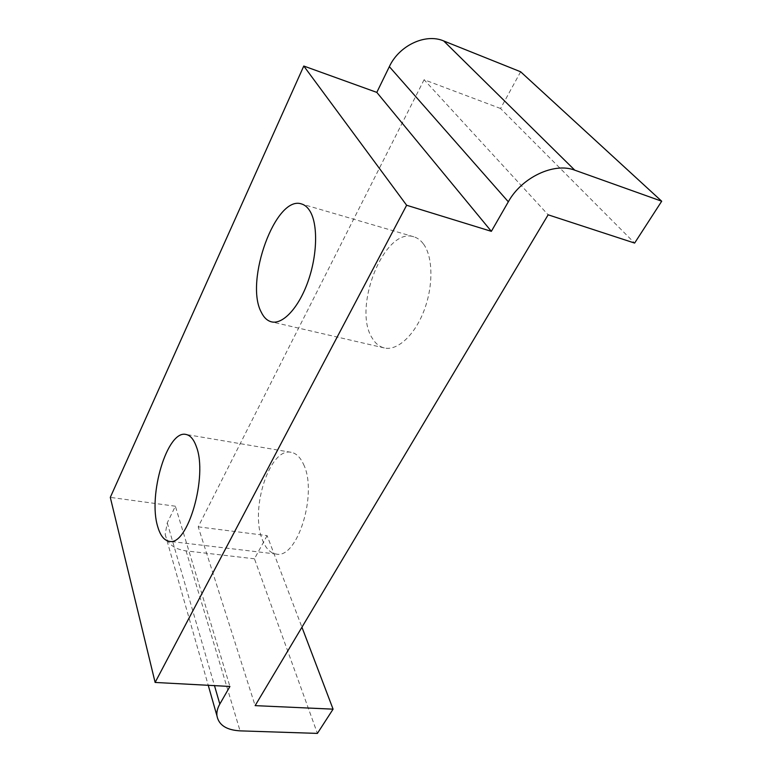 <?xml version="1.0" encoding="UTF-8"?>
<svg xmlns="http://www.w3.org/2000/svg" width="772" height="772" viewBox="0 0 772 772"><rect width="100%" height="100%" fill="white"/><g stroke="black" fill="none" stroke-linecap="round" stroke-linejoin="round"><path stroke-width="0.58" stroke-dasharray="3.86 2.9" d="M423.538 244.087C433.121 257.047 433.459 286.296 423.905 310.942C414.429 335.656 397.136 351.096 384.282 347.931C379.39 346.734 375.385 343.482 372.249 338.175C352.119 308.038 384.321 226.553 413.831 236.801C417.546 237.901 420.788 240.333 423.538 244.087M303.502 464.271C318.054 492.835 297.374 559.526 276.212 554.045C270.268 553.119 265.655 548.352 262.364 539.744C249.694 509.346 269.669 447.152 291.131 452.305C296.149 453.222 300.269 457.207 303.502 464.271M520.637 71.777L500.555 108.505L634.623 243.074M500.555 108.505L424.098 79.728L548.139 214.809M424.098 79.728L198.201 526.832L255.127 705.637M198.201 526.832L267.112 535.623L301.939 627.221M267.112 535.623L254.451 558.793L317.398 733.4M254.451 558.793L186.052 550.88C174.038 549.133 167.08 543.613 165.179 534.311L167.244 522.885L175.36 506.21L229.921 686.462M175.36 506.21L110.299 497.38M186.052 550.88L240.063 730.862M167.244 522.885L214.481 685.632M384.282 347.931L271.561 321.866M276.212 554.045L169.3 541.307M165.179 534.311L208.237 685.295M291.131 452.305L185.917 434.443M413.831 236.801L301.553 203.953"/><path stroke-width="1.16" d="M261.225 312.1C263.821 317.543 267.266 320.795 271.561 321.866C282.861 324.684 298.774 307.767 308.057 281.355C317.417 255.001 318.074 224.247 309.958 211.113C307.623 207.301 304.824 204.918 301.553 203.953C275.643 194.747 244.463 281.355 261.225 312.1M157.72 526.639C160.286 535.575 164.147 540.468 169.3 541.307C187.606 546.644 208.112 476.102 196.339 446.592C193.753 439.297 190.279 435.244 185.917 434.443C167.341 429.743 147.77 495.151 157.72 526.639M661.701 201.222L634.623 243.074L548.139 214.809L255.127 705.637L333.079 709.159L317.398 733.4L240.063 730.862C226.418 730.061 218.708 725.033 216.942 715.789C216.527 712.064 217.492 708.156 219.827 704.045L229.921 686.462L155.124 682.448L406.632 205.255L491.359 231.339L508.323 201.791C521.621 177.502 554.142 162.052 574.783 170.178L661.701 201.222L520.637 71.777L443.688 40.945L574.783 170.178M301.939 627.221L333.079 709.159M406.632 205.255L303.782 66.035L110.299 497.38L155.124 682.448M303.782 66.035L376.813 92.389L491.359 231.339M376.813 92.389L389.339 66.653C399.066 45.548 425.526 33.042 443.688 40.945M214.481 685.632L219.827 704.045M389.339 66.653L508.323 201.791M208.237 685.295L216.942 715.789"/></g></svg>
